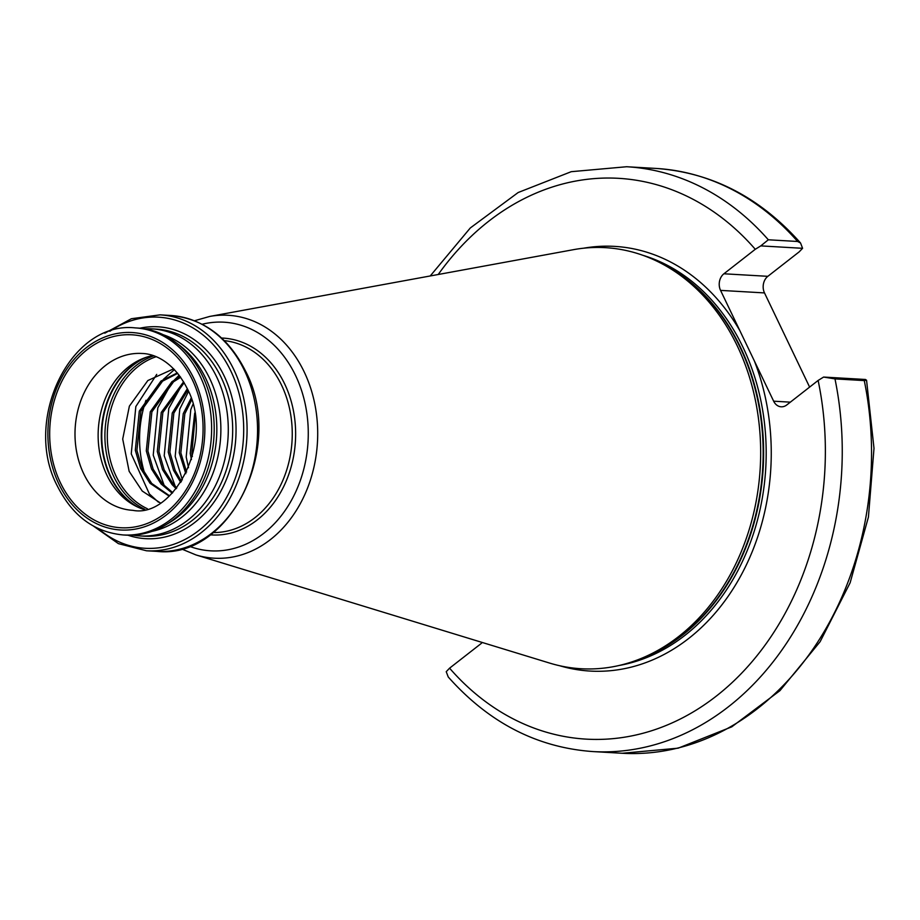 <?xml version="1.0" encoding="UTF-8"?>
<svg xmlns="http://www.w3.org/2000/svg" width="920" height="920" viewBox="0 0 920 920"><rect width="100%" height="100%" fill="white"/><g stroke="black" fill="none" stroke-linecap="round" stroke-linejoin="round"><path stroke-width="1.38" d="M173.673 368.828L147.844 380.535L129.375 406.145L122.705 439.058L129.145 471.327L142.243 491.05L160.31 502.918M152.961 355.58A78.568 62.307 -86.7 0 0 143.06 358.466A78.568 62.307 -86.7 0 0 106.87 475.111A78.568 62.307 -86.7 0 0 134.573 505.494A78.568 62.307 -86.7 0 0 144.072 509.519M132.974 535.141A103.707 82.237 -86.7 0 0 140.001 535.934A103.707 82.237 -86.7 0 0 215.981 484.529A103.707 82.237 -86.7 0 0 216.763 377.131A103.707 82.237 -86.7 0 0 151.938 328.865A103.707 82.237 -86.7 0 0 144.877 328.842M152.03 531.357A100.694 79.856 -86.7 0 0 209.679 378.442A100.694 79.856 -86.7 0 0 163.369 334.788M123.337 534.968L125.902 535.118A103.707 82.237 -86.7 0 0 165.519 525.009L169.567 522.583A100.694 79.856 -86.7 0 0 205.643 378.212A100.694 79.856 -86.7 0 0 179.78 345.517L176.03 342.654A103.707 82.237 -86.7 0 0 137.85 328.049L135.286 327.899C70.438 320.62 22.39 420.543 57.454 486.22C72.542 516.016 94.495 532.266 123.337 534.968A103.707 82.237 -86.7 0 0 199.318 483.563A103.707 82.237 -86.7 0 0 200.1 376.165A103.707 82.237 -86.7 0 0 135.286 327.899M165.519 525.009A103.707 82.237 -86.7 0 0 202.676 376.315A103.707 82.237 -86.7 0 0 176.03 342.654M482.264 642.47A12.04 9.545 93.3 0 1 480.964 643.678L449.581 668.173A280.864 222.72 -86.7 0 0 716.197 696.187A280.864 222.72 -86.7 0 0 818.121 380.454L786.749 404.961A12.04 9.545 93.3 0 1 781.172 406.801A12.04 9.545 93.3 0 1 773.651 401.189L720.556 290.386A12.04 9.545 93.3 0 1 723.902 273.78L755.274 249.285A280.864 222.72 -86.7 0 0 438.23 274.493M209.737 316.434A121.659 96.473 -86.7 0 1 304.186 371.898A121.659 96.473 -86.7 0 1 298.046 507.633A121.659 96.473 -86.7 0 1 195.971 554.933L549.665 663.09A210.887 167.233 -86.7 0 0 640.124 658.881A210.887 167.233 -86.7 0 0 737.231 345.816A210.887 167.233 -86.7 0 0 662.883 264.247A210.887 167.233 -86.7 0 0 573.516 249.665L209.737 316.434L194.488 320.758M177.721 373.359L162.564 381.144L140.898 411.228L136.907 450.317L142.186 468.533L151.708 483.437L169.556 495.799M169.199 496.133L150.109 483.345L140.587 468.441L135.309 450.225L139.299 411.136L160.965 381.053L177.353 372.91M180.677 377.28L173.546 381.777L151.88 411.861L147.89 450.949L153.168 469.166L162.69 484.069L172.753 492.625M172.224 493.189L161.092 483.977L151.57 469.073L146.291 450.857L150.282 411.769L171.948 381.685L180.205 376.613M184.138 382.709L162.863 412.493L158.884 451.582L164.162 469.798L173.684 484.702L176.812 487.91M176.18 488.704L172.086 484.61L162.564 469.706L157.286 451.49L161.264 412.401L183.609 381.811M187.852 389.965L173.845 413.126L169.867 452.214L175.145 470.43L181.458 481.378M180.757 482.459L173.546 470.338L168.268 452.122L172.247 413.034L187.3 388.769M191.636 399.959L184.839 413.758L180.849 452.847L186.587 472.075M185.817 473.673L179.25 452.755L183.241 413.666L191.084 398.256M195.166 416.242L191.831 453.479L192.361 456.492M191.452 459.597L190.233 453.387L194.706 413.034M760.771 245.893L768.327 239.786L797.629 241.477L800.549 242.995L802.585 248.308L760.771 245.893L755.274 249.285M809.623 387.101L764.497 292.916A12.04 9.545 93.3 0 1 767.843 276.322L799.216 251.827L802.585 248.308M864.271 380.581L834.981 378.89L823.607 377.062L865.432 379.477L866.559 380.247L864.271 380.581A292.905 232.277 -86.7 0 1 622.184 753.261L592.882 751.571C537.119 747.581 488.911 722.717 448.258 677.005L446.223 671.692L449.581 668.173M818.121 380.454L823.607 377.062M158.447 502.182L149.396 493.971L131.249 453.87L135.838 406.548L156.722 374.394M152.375 394.887L160.402 382.846M163.472 379.281L174.409 369.587M164.3 485.794L153.226 455.135L157.814 407.813L171.396 383.479M174.455 379.914L179.181 375.222M175.283 486.427L164.208 455.768L168.797 408.445L182.379 384.111M182.367 479.906L175.191 456.4L179.791 409.078L188.508 391.448M188.531 467.716L186.185 457.033L190.773 409.71L192.901 404.386M83.731 473.777A78.568 62.307 -86.7 0 0 132.837 510.335C173.673 518.489 215.429 440.059 187.036 388.205C173.236 361.203 154.042 353.659 141.887 353.464A78.568 62.307 -86.7 0 0 84.318 392.403A78.568 62.307 -86.7 0 0 83.731 473.777M192.337 379.764A96.634 76.624 93.3 0 1 165.519 512.969A96.634 76.624 93.3 0 1 60.409 482.77A96.634 76.624 93.3 0 1 87.239 349.577A96.634 76.624 93.3 0 1 192.337 379.764M156.101 356.741A79.775 63.261 -86.7 0 0 116.162 476.33A79.775 63.261 -86.7 0 0 147.338 508.714M144.877 509.346A80.834 64.101 93.3 0 1 113.884 476.801A80.834 64.101 93.3 0 1 153.732 355.844M136.643 506.563A80.707 63.997 93.3 0 1 110.262 476.525A80.707 63.997 93.3 0 1 145.233 357.65M146.717 357.155A80.834 64.101 -86.7 0 0 110.745 476.629A80.834 64.101 -86.7 0 0 138.057 507.23M170.568 315.468C203.32 318.527 228.286 337.019 245.467 370.944C285.453 445.797 230.655 559.716 156.952 551.379A118.151 93.702 -86.7 0 0 243.524 492.821A118.151 93.702 -86.7 0 0 244.421 370.449A118.151 93.702 -86.7 0 0 170.568 315.468L160.103 314.858L131.399 318.722L104.788 333.178M156.952 551.379L146.487 550.781A118.151 93.702 -86.7 0 0 233.059 492.211A118.151 93.702 -86.7 0 0 233.944 369.851A118.151 93.702 -86.7 0 0 160.103 314.858M98.474 528.678A115.748 91.781 -86.7 0 0 214.003 515.764A115.748 91.781 -86.7 0 0 230.839 371.047A115.748 91.781 -86.7 0 0 109.859 331.292M127.949 535.21A106.11 84.145 -86.7 0 0 218.293 495.592A106.11 84.145 -86.7 0 0 224.261 376.188A106.11 84.145 -86.7 0 0 139.886 328.198M140.001 535.934L144.394 536.188A103.707 82.237 -86.7 0 0 220.374 484.782A103.707 82.237 -86.7 0 0 221.156 377.384A103.707 82.237 -86.7 0 0 156.331 329.118L151.938 328.865M58.868 483.966A98.888 78.418 -86.7 0 0 166.439 514.866A98.888 78.418 -86.7 0 0 193.879 378.568A98.888 78.418 -86.7 0 0 86.319 347.668A98.888 78.418 -86.7 0 0 58.868 483.966M739.795 330.544A212.692 168.659 -86.7 0 0 583.705 248.193M619.091 665.494A209.081 165.795 -86.7 0 0 742.957 347.185A209.081 165.795 -86.7 0 0 642.758 255.265M638.192 659.64A209.081 165.795 -86.7 0 0 740.393 347.035A209.081 165.795 -86.7 0 0 661.066 263.269M640.124 658.881L643.563 657.501A209.208 165.899 -86.7 0 0 739.91 346.932A209.208 165.899 -86.7 0 0 666.149 266.018L662.883 264.247M189.336 546.284A114.517 90.804 -86.7 0 0 288.374 505.551A114.517 90.804 -86.7 0 0 295.55 375.486A114.517 90.804 -86.7 0 0 202.147 324.254M210.255 534.842A98.59 78.177 -86.7 0 0 283.544 486.864A98.59 78.177 -86.7 0 0 284.683 383.973A98.59 78.177 -86.7 0 0 221.605 338.031M213.256 532.553A96.186 76.268 -86.7 0 0 281.589 483.195A96.186 76.268 -86.7 0 0 281.566 385.169A96.186 76.268 -86.7 0 0 224.33 340.641M145.97 400.28A96.186 76.268 -86.7 0 0 144.75 473.627M797.629 241.477A292.905 232.277 -86.7 0 0 655.925 168.429L626.623 166.738A292.905 232.277 93.3 0 1 768.327 239.786M559.624 665.723A212.692 168.659 -86.7 0 0 732.826 589.283A212.692 168.659 -86.7 0 0 754.4 361.031M834.981 378.89A292.905 232.277 93.3 0 1 592.882 751.571M723.902 273.78L767.843 276.322M720.556 290.386L764.497 292.916M773.651 401.189L790.326 402.155M146.487 550.781L118.427 543.651L93.644 526.228M195.971 554.933L181.332 548.872M655.925 168.429C711.689 172.419 759.897 197.282 800.549 242.995M626.623 166.738L571.251 171.683L518.167 192.521L470.304 227.964L430.226 275.965M866.559 380.247L874 448.327L868.422 517.086L850.137 582.751L820.122 641.688L779.953 690.644L731.756 726.846L678.155 748.178L622.184 753.261"/></g></svg>
